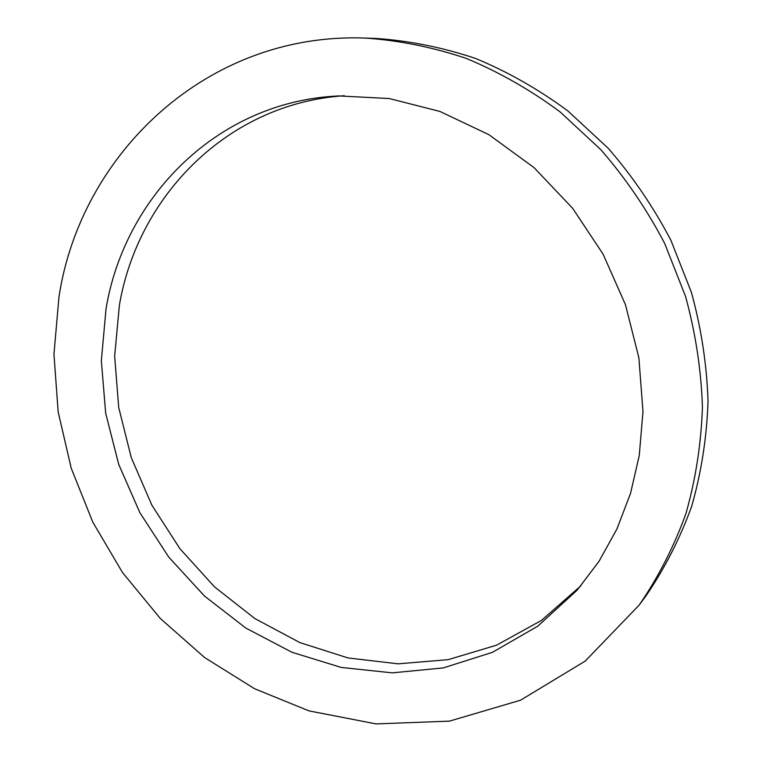 <?xml version="1.0" encoding="UTF-8"?>
<svg xmlns="http://www.w3.org/2000/svg" width="762" height="762" viewBox="0 0 762 762"><rect width="100%" height="100%" fill="white"/><g stroke="black" fill="none" stroke-linecap="round" stroke-linejoin="round"><path stroke-width="1.14" d="M580.787 585.93L541.458 620.42L496.605 645.166L448.17 659.663L398.069 663.826L348.082 657.949L299.885 642.604L254.956 618.611L214.589 586.94L179.918 548.726L151.876 505.177L131.274 457.629L118.71 407.46L114.652 356.149L119.386 305.238C137.874 195.977 227.79 103.451 344.338 95.717M365.665 38.1L376.38 38.462C409.604 40.786 442.646 47.444 475.526 58.426C507.911 71.866 538.715 89.383 567.919 110.966L608.219 148.285C632.584 176.365 653.491 207.045 670.922 240.325L691.448 292.465C701.316 328.517 706.85 364.855 708.041 401.469C706.745 437.759 701.278 472.764 691.639 506.482C679.761 539.048 664.397 569.052 645.538 596.503L639.156 605.114C658.273 577.291 673.837 546.859 685.857 513.807C695.62 479.584 701.154 444.036 702.44 407.165C701.211 369.961 695.573 333.032 685.524 296.37L664.645 243.354C646.909 209.512 625.669 178.308 600.904 149.752L559.984 111.795C530.314 89.849 499.053 72.047 466.192 58.379C432.845 47.215 399.336 40.453 365.665 38.1C207.169 31.709 80.496 154.095 58.96 296.97L53.959 354.263L58.15 411.851L71.237 468.268L92.793 522.132L122.501 572.51L160.22 618.382L204.587 657.53L254.584 688.734L308.972 710.879L376.057 723.9L449.418 721.147L520.503 700.221L585.187 661.111L639.156 605.114M106.032 308.772C124.72 196.205 218.323 101.222 338.861 95.926L389.268 98.536L439.941 111.452L488.861 134.655L534 167.583L572.691 208.359L603.113 254.203L625.45 304.667L638.88 357.797L642.985 411.528L639.261 455.514L630.507 493.462L616.953 528.933L599.027 561.318L577.205 590.093L537.743 626.202L492.433 652.329L443.265 667.922L392.23 672.865L341.205 667.436L291.903 652.243L245.869 628.098L204.464 596.036L168.831 557.203L139.97 512.855L118.701 464.363L105.67 413.156L101.346 360.769L106.032 308.772"/></g></svg>
